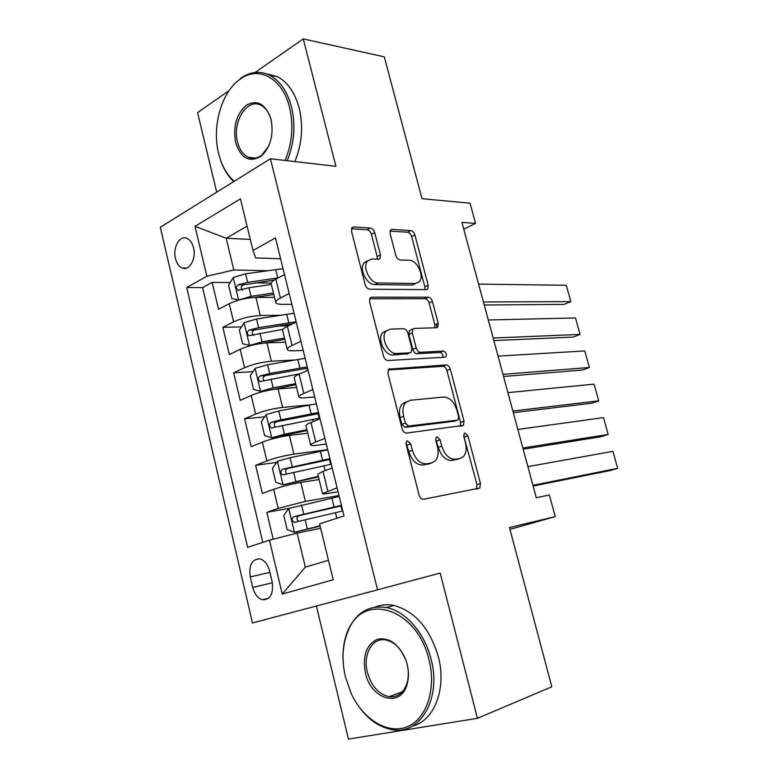 <?xml version="1.0" encoding="UTF-8"?>
<svg xmlns="http://www.w3.org/2000/svg" width="778" height="778" viewBox="0 0 778 778"><rect width="100%" height="100%" fill="white"/><g stroke="black" fill="none" stroke-linecap="round" stroke-linejoin="round"><path stroke-width="1.17" d="M407.575 440.863L406.622 441.369L406.135 444.481L419.099 495.09C420.042 497.959 421.54 499.34 423.572 499.252L479.793 488.059L480.483 483.546L467.928 435.943L465.059 433.103L464.262 433.521L463.834 436.507L465.458 442.663C466.868 448.682 466.168 453.331 463.367 456.618L459.788 458.534L455.295 459.244C449.198 459.302 444.685 454.916 441.748 446.095L440.105 439.794L437.119 436.876L436.244 437.333L435.787 440.387L437.431 446.718C438.841 452.796 438.102 457.542 435.213 460.965L431.284 463.075L426.539 463.834C420.101 463.912 415.374 459.419 412.369 450.336L410.706 443.849L407.575 440.863M175.449 258.432C176.694 263.343 178.93 266.514 182.149 267.972C189.258 271.357 196.455 258.792 193.537 247.803C192.292 242.96 190.095 239.819 186.944 238.36C179.708 234.859 172.56 247.53 175.449 258.432M374.695 232.612C373.81 229.928 372.351 228.392 370.318 228.003L353.698 226.952L351.909 227.73L351.491 231.231L365.174 284.631C366.088 287.393 367.586 288.92 369.676 289.212L426.344 289.64L427.754 288.998L428.192 285.361L414.898 234.985C414.032 232.408 412.661 230.93 410.774 230.56L392.093 229.384L390.498 230.064L390.099 233.517L395.837 255.505C396.722 258.16 398.142 259.658 400.096 259.978L409.403 260.309C417.076 260.076 424.613 276.307 419.361 281.724L415.481 283.484L378.157 282.988C370.114 283.455 362.013 266.883 367.459 261.038L371.972 258.996L378.4 259.22L380.034 258.49L380.471 254.902L374.695 232.612L371.417 234.324C370.532 231.649 369.073 230.123 367.041 229.734L351.423 228.771M316.393 606.023L348.447 739.1L477.429 718.318L551.816 686.78L509.473 527.562L555.229 516.602L549.346 494.964L536.295 497.764L461.928 222.362L475.553 223.383L470.077 203.214L422.007 198.682L384.293 56.862L303.255 38.9L255.116 72.471M477.429 718.318L440.192 573.065L377.534 589.831L270.413 158.751L335.921 166.327L303.255 38.9M390.05 368.626L388.533 369.385L387.94 373.489L402.109 428.775C403.043 431.605 404.541 433.045 406.593 433.074L463.416 425.381L464.019 421.161L450.287 369.112C449.412 366.467 448.04 365.067 446.183 364.921L388.747 369.171M444.851 357.209L387.969 360.515C385.898 360.36 384.4 358.872 383.486 356.071L369.56 301.747L370.056 297.955L371.719 297.177L370.056 297.955M371.719 297.177L428.338 297.196C430.205 297.459 431.576 298.888 432.442 301.504L438.209 323.337L437.732 327.13L436.39 327.762L414.236 328.413L412.797 329.104L412.291 332.965L416.191 347.951C417.086 350.654 418.506 352.094 420.46 352.269L443.431 351.063C446.018 352.113 446.864 354.009 445.94 356.752M228.936 90.734L197.563 112.625L216.712 192.156M271.221 283.066L255.544 282.871M230.171 282.57L212.161 282.356L218.56 309.284L229.247 303.663L233.594 321.859C241.773 318.153 250.672 316.043 260.309 315.528L280.197 315.236M288.667 325.758L277.493 326.031M241.472 326.896L222.858 327.344L229.325 354.564L240.159 349.312L244.555 367.712C252.84 364.211 261.778 362.042 271.386 361.225L294.366 360M307.621 368.315L305.482 368.441M252.986 371.641L233.663 372.818L240.208 400.349L251.197 395.457L255.641 414.071C264.024 410.784 273.01 408.576 282.599 407.429L310.198 404.871M264.714 416.814L244.593 418.807L251.206 446.64L262.351 442.137L266.854 460.946C275.344 457.892 284.359 455.626 293.928 454.148L327.684 449.655M276.696 462.395L255.641 465.302L262.332 493.447L273.642 489.333C282.19 486.406 291.235 484.111 300.785 482.438L319.116 479.54M229.247 303.663C237.378 299.87 246.266 297.779 255.904 297.391L274.517 297.391M240.159 349.312C248.396 345.724 257.324 343.584 266.942 342.884L285.487 342.184M251.197 395.457C259.531 392.093 268.498 389.895 278.096 388.883L296.574 387.463M262.351 442.137C270.802 438.986 279.808 436.74 289.377 435.398L307.777 433.249M437.148 327.577L436.254 324.193M272.144 581.779L269.606 571.042C267.807 564.449 264.637 560.413 260.085 558.935C252.033 558.876 248.756 564.857 250.253 576.877L252.724 587.468C254.542 594.197 257.8 598.301 262.497 599.76C270.423 599.741 273.642 593.74 272.144 581.779M377.534 589.831L252.48 622.954L160.317 227.244L270.413 158.751M212.161 282.356L202.601 287.627L186.71 287.5L247.618 547.333L269.46 540.214L297.138 533.056L320.682 528.33M186.71 287.5L206.851 276.248L195.015 226.32L240.431 198.847L253.006 250.477L275.461 237.942L344.032 515.921L319.602 523.886L333.208 579.756L282.239 594.081L269.46 540.214M291.828 304.305L282.463 304.354C278.252 304.354 276.005 303.673 275.723 302.311C275.645 301.096 277.211 299.656 280.411 297.993L289.173 293.52M303.187 350.363L293.86 350.79C289.669 350.956 287.461 350.46 287.228 349.312C287.199 348.272 288.803 346.978 292.061 345.422L300.94 341.26M314.682 396.945L305.394 397.743C301.222 398.083 299.044 397.782 298.869 396.848C298.878 395.992 300.541 394.845 303.838 393.415L312.863 389.554M326.303 444.053L317.054 445.24C312.902 445.755 310.762 445.648 310.646 444.938C310.704 444.267 312.406 443.275 315.761 441.962L324.912 438.413M289.406 508.287L266.815 512.323L278.193 508.365L305.384 501.402L339.004 495.518M338.06 491.696L328.851 493.271C324.718 493.972 322.617 494.079 322.549 493.583L337.107 487.845M317.794 474.172L322.977 471.361L332.216 468.006M284.495 274.585L275.791 279.166C272.611 280.877 271.065 282.375 271.162 283.659L271.23 283.951M296.214 322.102L287.383 326.39C284.155 327.985 282.56 329.337 282.618 330.446L282.677 330.689M308.078 370.163L299.112 374.15C295.825 375.638 294.191 376.844 294.201 377.768L294.249 377.972M320.069 418.797L310.976 422.473C307.641 423.845 305.958 424.895 305.919 425.634L305.958 425.79M255.641 465.302L266.854 460.946M244.593 418.807L255.641 414.071M233.663 372.818L244.555 367.712M222.858 327.344L233.594 321.859M202.601 287.627L262.808 542.383M266.815 512.323L273.214 539.251M250.312 239.4L226.184 238.253L233.828 269.985L267.019 270.725M297.138 533.056L305.336 567.133L328.472 560.277M463.766 229.189L475.553 223.383M509.95 529.351L555.229 516.602M247.083 226.126L226.184 238.253L195.015 226.32M280.586 258.753L255.68 257.946L253.006 250.477M233.828 269.985L206.851 276.248M305.336 567.133L282.239 594.081M405.999 442.945L408.858 451.59C411.854 460.644 416.57 465.127 423.008 465.04L426.539 463.834M429.923 463.542L423.008 465.04M458.252 459.049L451.804 460.43C445.697 460.498 441.184 456.122 438.267 447.321L435.631 439.093M476.369 489.08L476.982 484.655L463.678 435.486M460.275 426.227L460.586 422.415L446.903 370.474C446.027 367.838 444.656 366.448 442.799 366.302L388.154 369.958M405.367 423.047L408.489 426.052L457.386 420.13L458.213 419.712L458.631 416.765L456.929 410.317C454.119 401.769 449.694 397.344 443.664 397.043L410.142 400.291L405.649 402.615C402.965 405.902 402.294 410.453 403.617 416.249L405.367 423.047L401.876 424.36L404.998 427.365L408.489 426.052M454.508 421.19L404.998 427.365M406.68 401.643L402.187 403.967C399.493 407.254 398.813 411.795 400.135 417.582L403.617 416.249M401.876 424.36L400.135 417.582M369.599 298.781L425.021 298.713L428.338 297.196M434.834 327.81L434.873 324.796L429.125 303.012C428.27 300.405 426.898 298.966 425.021 298.713M411.008 329.891L409.432 330.582L408.917 334.443L412.807 349.39C413.702 352.094 415.121 353.533 417.066 353.698L440.066 352.473L443.431 351.063M442.993 357.316C443.12 354.642 442.147 353.027 440.066 352.473M390.216 329.113L386.063 331.127C380.16 337.166 388.3 354.564 396.508 353.513L409.841 352.823L411.28 352.113L411.815 348.155L407.905 333.11C407.011 330.397 405.571 328.938 403.588 328.724L390.216 329.113M386.52 330.65L382.669 332.653C376.756 338.673 384.886 356.032 393.104 354.982L396.508 353.513M407.721 353.718L393.104 354.982M377.213 259.181L377.165 256.575L371.417 234.324M367.751 260.708L364.143 262.711C358.687 268.556 366.769 285.088 374.821 284.602L378.157 282.988M415.89 283.474L412.175 285.049L374.821 284.602M424.924 289.63L424.885 286.907L411.64 236.629C410.794 234.061 409.413 232.583 407.526 232.214L390.002 231.144M339.227 496.422L288.901 508.462L283.746 515.357L287.15 529.585L294.629 532.278L320.069 525.772M294.629 532.278L320.157 526.161M533.134 486.046L610.594 470.457L617.683 468.327L532.94 485.316M527.892 466.615L612.918 451.357L617.683 468.327L612.918 451.357M342.514 509.765L341.795 509.619L342.378 509.201M341.416 505.321L293.899 516.611C291.517 518.644 291.633 520.579 294.24 522.398L342.806 510.961M298.713 521.357C296.194 519.315 296.311 517.409 299.083 515.639L341.552 505.836M345.432 677.025L351.471 694.073C363.501 719.582 387.814 734.597 407.089 726.827C426.432 719.329 436.565 689.25 428.989 659.725C417.193 608.075 362.898 591.562 348.155 630.87C342.408 644.524 341.503 659.909 345.432 677.025M343.02 658.13C342.845 647.568 344.596 638.077 348.262 629.665C356.557 612.286 369.307 604.914 386.51 607.56C405.464 611.129 424.632 632.786 431.07 659.151C441.68 697.817 420.635 734.821 392.832 729.774C378.964 727.488 367.031 718.872 357.034 703.925M365.397 672.892C362.354 655.786 366.37 644.583 377.456 639.283C389.652 637.143 399.211 644.32 406.145 660.814L407.147 664.247C408.8 671.064 408.849 677.473 407.312 683.492C401.555 708.515 370.911 699.889 365.397 672.892M407.098 664.12L406.135 660.862C401.73 649.163 395.049 642.21 386.083 640.012C372.468 636.978 362.616 654.454 367.411 672.338C371.388 686.079 378.594 694.2 389.019 696.718C397.898 697.555 403.976 692.77 407.244 682.394C408.713 676.675 408.664 670.587 407.098 664.12M374.938 607.18C380.841 604.7 387.143 604.127 393.853 605.449C414.927 611.187 429.738 628.245 438.315 656.632C446.893 688.52 434.192 721.177 412.262 726.117M390.391 696.864L389.652 696.485M285.069 160.443C292.236 143.327 293.714 125.608 289.523 107.306C282.57 77.917 258.189 65.187 239.75 79.444C221.322 92.31 211.781 126.892 218.628 153.567L220.67 160.453C223.869 169.322 228.382 176.256 234.236 181.264M239.75 79.444L240.49 78.364C250.069 71.625 259.774 70.565 269.616 75.203C279.992 80.737 287.286 91.298 291.497 106.878C295.747 125.355 294.317 143.298 287.189 160.696M233.711 181.585C228.255 176.509 223.996 169.74 220.952 161.27L220.612 160.278M235.617 142.481C232.875 126.542 236.424 114.142 246.256 105.273C257.061 99.37 265.22 103.688 270.734 118.227L271.045 119.365C273.846 134.711 270.666 146.896 261.486 155.94C249.68 163.147 241.054 158.663 235.617 142.481M271.366 120.785L270.919 119.024C268.867 112.217 265.512 107.617 260.844 105.225C247.073 97.639 231.922 122.224 237.523 142.053C239.507 149.648 243.076 154.705 248.25 157.244C252.947 159.237 257.567 158.44 262.128 154.832L268.741 145.972M266.271 73.774L277.338 76.633C287.704 82.137 294.988 92.64 299.19 108.123C303.43 126.483 301.981 144.3 294.862 161.581M327.733 449.859L290.087 457.707L277.542 461.218L272.465 468.288L275.84 482.35L283.202 484.772L318.319 476.321M283.202 484.772L318.474 476.933M523.186 449.207L601.151 436.711L608.172 434.445L522.865 448.002M517.856 429.466L603.446 417.601L608.172 434.445L603.446 417.601M329.911 458.67L282.482 469.202C280.158 471.215 280.236 473.121 282.725 474.93L331.282 464.242M286.926 473.958C284.836 471.808 285.088 469.97 287.695 468.453L330.105 459.458M316.374 403.811L278.777 410.969L266.309 414.509L261.311 421.734L264.646 435.641L271.911 437.8L284.417 434.27L306.911 429.709M271.911 437.8L307.125 430.574M513.324 412.68L591.786 403.228L598.729 400.835L512.877 411.017M507.908 392.647L594.042 384.128L598.729 400.835L594.042 384.128M318.523 412.525L280.916 419.809L271.201 422.328C268.916 424.311 268.974 426.198 271.347 427.997L319.884 418.039M275.363 427.064C273.613 424.885 273.973 423.125 276.423 421.783L318.786 413.585M305.141 358.269L267.593 364.736L255.213 368.315L250.283 375.686L253.579 389.447L260.747 391.344L273.166 387.784L295.63 383.622M260.747 391.344L265.395 390.984M265.561 390.945L295.903 384.711M503.541 376.474L582.498 370.017L589.374 367.488L502.967 374.354M498.056 356.149L584.725 350.917L589.374 367.488L584.725 350.917M307.67 368.539L307.242 369.521M307.271 366.885L269.703 373.479L260.037 375.978C257.81 377.933 257.829 379.8 260.105 381.58L300.075 373.722M263.995 380.685C262.536 378.516 262.964 376.834 265.288 375.638L307.592 368.208M294.026 313.223L256.526 319.019L244.224 322.627L239.371 330.154L242.629 343.759L249.699 345.413L262.04 341.814L284.476 338.041M249.699 345.413L251.693 345.325M258.811 343.808L284.797 339.354M493.855 340.579L573.279 337.078L580.087 334.414L493.155 338.022M488.283 319.972L575.477 317.969L580.087 334.414L575.477 317.969M296.136 321.752L258.617 327.674L249.009 330.144C246.821 332.07 246.811 333.918 248.989 335.678L283.046 329.318M253.832 335.503C251.459 333.626 251.605 331.788 254.27 329.998L293.053 323.629M283.036 268.673L245.585 273.807L233.371 277.445L228.586 285.118L231.805 298.577L238.778 299.977L251.041 296.35L273.438 292.946M254.639 297.41L273.807 294.492M484.237 304.995L564.128 304.392L570.877 301.592L483.43 302M478.596 284.106L566.296 285.283L570.877 301.592L566.296 285.283M278.261 277.863L247.657 282.365L238.087 284.806C235.948 286.712 235.919 288.541 238 290.282L248.96 287.772L271.347 284.437M242.697 290.233C240.597 288.298 240.82 286.499 243.378 284.855L274.109 280.138M255.904 297.391L260.309 315.528M266.942 342.884L271.386 361.225M278.096 388.883L282.599 407.429M289.377 435.398L293.928 454.148M300.785 482.438L305.384 501.402M322.977 471.361L327.82 491.083M275.791 279.166L280.411 297.993M287.383 326.39L292.061 345.422M299.112 374.15L303.838 393.415M310.976 422.473L315.761 441.962M273.642 489.333L278.193 508.365M272.358 582.79L252.724 587.468M269.917 572.375L250.253 576.877M408.858 451.59L412.369 450.336M427.764 464.281L431.284 463.075M436.623 441.029L440.105 439.794M438.267 447.321L441.748 446.095M451.804 460.43L455.295 459.244M456.297 459.71L459.788 458.534M464.466 437.168L467.928 435.943M476.982 484.655L480.483 483.546M407.195 445.123L410.706 443.849M442.799 366.302L446.183 364.921M446.903 370.474L450.287 369.112M460.586 422.415L464.019 421.161M453.944 421.394L457.386 420.13M429.125 303.012L432.442 301.504M434.873 324.796L438.209 323.337M408.917 334.443L412.291 332.965M412.807 349.39L416.191 347.951M417.066 353.698L420.46 352.269M406.447 354.262L409.841 352.823M377.165 256.575L380.471 254.902M412.175 285.049L415.481 283.484M390.342 230.288L392.093 229.384M407.526 232.214L410.774 230.56M411.64 236.629L414.898 234.985M424.885 286.907L428.192 285.361M351.724 228.003L353.698 226.952M367.041 229.734L370.318 228.003M288.764 508.637L294.434 532.21M335.454 512.614L336.845 518.265M331.866 498.027L334.063 506.964M305.093 519.743L307.291 528.816M301.524 504.98L303.712 514.025M299.083 515.639L293.899 516.611M277.415 461.403L283.017 484.713M323.93 465.73L325.126 470.583M320.38 451.308L322.559 460.138M293.617 472.304L295.786 481.281M290.087 457.707L292.246 466.654M287.695 468.453L282.482 469.202M266.183 414.693L271.726 437.742M312.532 419.361L313.087 421.618M309.031 405.095L311.171 413.838M282.268 425.401L284.417 434.27M278.777 410.969L280.916 419.809M276.423 421.783L271.201 422.328M255.087 368.5L260.562 391.295M297.799 359.397L299.919 368.043M271.045 379.012L273.166 387.784M267.593 364.736L269.703 373.479M265.288 375.638L260.037 375.978M244.107 322.821L249.524 345.364M286.683 314.195L288.784 322.744M259.94 333.14L262.04 341.814M256.526 319.019L258.617 327.674M254.27 329.998L249.009 330.144M233.244 277.639L238.603 299.938M275.694 269.48L277.775 277.941M248.96 287.772L251.041 296.35M245.585 273.807L247.657 282.365M243.378 284.855L238.087 284.806M186.613 268.07L182.149 267.972M317.774 474.055L322.549 493.583M305.919 425.634L310.646 444.938M294.201 377.768L298.869 396.848M282.618 330.446L287.228 349.312M271.162 283.659L275.723 302.311M268.624 598.233L262.497 599.76M476.846 488.983L479.793 488.059M461.49 426.072L463.416 425.381M402.187 403.967L405.649 402.615M436.264 327.762L437.732 327.13M409.432 330.582L412.797 329.104M382.669 332.653L386.063 331.127M378.575 259.22L380.034 258.49M364.143 262.711L367.459 261.038M426.373 289.64L427.754 288.998M340.89 505.972L341.795 509.619M296.632 521.941L294.24 522.398M393.853 605.449L386.51 607.56M389.019 696.718L402.401 691.778M407.244 682.394L407.312 683.492M348.155 630.87L348.262 629.665M220.67 160.453L220.952 161.27M270.919 119.024L270.734 118.227M277.338 76.633L269.616 75.203M248.25 157.244L255.592 158.09M262.128 154.832L261.486 155.94M329.444 459.565L330.631 464.359M284.495 474.668L282.725 474.93M318.124 413.672L319.233 418.146M272.854 427.832L271.347 427.997M307.203 369.375L307.466 370.435M261.457 381.483L260.105 381.58M250.244 335.639L248.989 335.678M239.167 290.291L238 290.291"/></g></svg>
